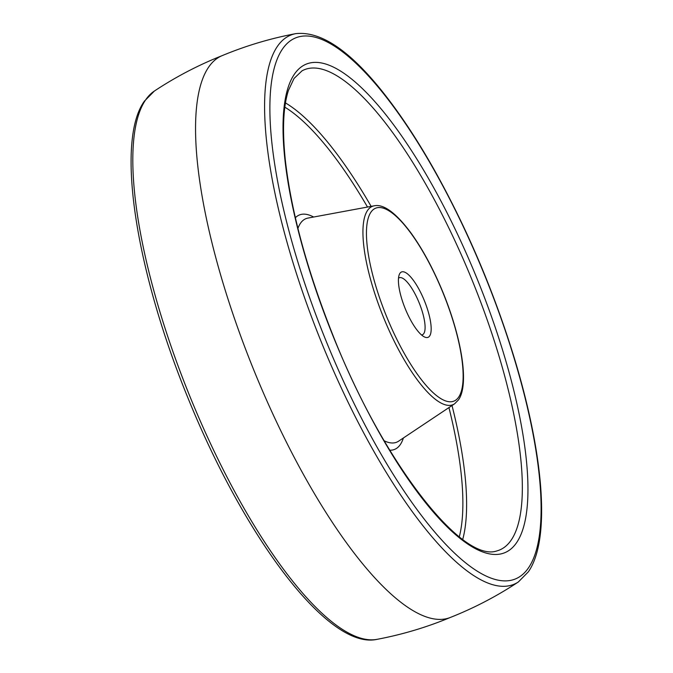 <?xml version="1.0" encoding="UTF-8"?>
<svg xmlns="http://www.w3.org/2000/svg" width="673" height="673" viewBox="0 0 673 673"><rect width="100%" height="100%" fill="white"/><g stroke="black" fill="none" stroke-linecap="round" stroke-linejoin="round"><path stroke-width="1.01" d="M421.559 334.977A30.773 9.043 67.9 0 0 422.383 334.784A30.773 9.043 67.9 0 0 423.78 333.598A30.773 9.043 67.9 0 0 418.026 300.133A30.773 9.043 67.9 0 0 399.232 277.764A30.773 9.043 67.9 0 0 398.509 278.201M399.922 273.331A35.274 10.364 -112.1 0 1 421.668 294.538A35.274 10.364 -112.1 0 1 429.668 335.97A35.274 10.364 -112.1 0 1 424.47 336.954A35.274 10.364 -112.1 0 1 405.188 308.554A35.274 10.364 -112.1 0 1 399.215 274.752A35.274 10.364 -112.1 0 1 399.922 273.331M518.37 581.952C496.893 596.177 474.171 608.03 450.22 617.503A303.195 89.122 -112.1 0 1 265.044 396.658A303.195 89.122 -112.1 0 1 208.537 67.292A303.195 89.122 -112.1 0 1 222.073 55.674C245.855 45.772 270.403 38.428 295.725 33.65A296.414 87.128 -112.1 0 0 277.284 46.555A296.414 87.128 -112.1 0 0 336.248 376.914A296.414 87.128 -112.1 0 0 518.37 581.952L528.33 571.848C550.792 539.544 543.961 455.141 513.979 356.968C493.662 291.165 467.331 229.224 434.977 171.127C420.936 146.134 406.728 123.95 392.359 104.567C355.193 54.261 322.981 30.622 295.725 33.65M145.511 100.067A296.414 87.128 67.9 0 0 197.416 414.391A296.414 87.128 67.9 0 0 377.015 639.35C328.382 650.227 244.736 537.677 188.087 398.273C135.904 271.219 115.209 141.414 144.401 101.152L154.369 91.048A296.414 87.128 67.9 0 0 145.511 100.067M282.382 49.171A291.989 85.824 67.9 0 0 348.597 392.182A291.989 85.824 67.9 0 0 528.599 567.701A291.989 85.824 67.9 0 0 462.385 224.681A291.989 85.824 67.9 0 0 282.382 49.171M294.311 74.299A263.69 77.504 -112.1 0 1 456.866 232.799A263.69 77.504 -112.1 0 1 516.662 542.564A263.69 77.504 -112.1 0 1 354.116 384.064A263.69 77.504 -112.1 0 1 294.311 74.299M496.952 550.893A259.214 76.192 67.9 0 0 511.236 540.032A259.214 76.192 67.9 0 0 460.963 253.999A259.214 76.192 67.9 0 0 302.017 70.85L294.051 78.447L288.456 90.367C283.215 106.57 282.172 129.855 285.335 160.216C291.207 211.415 306.745 268.931 331.949 332.765C381.154 459.541 461.611 563.52 496.952 550.893M285.47 102.927A252.468 74.207 -112.1 0 1 371.143 206.384M452.012 405.541A252.468 74.207 -112.1 0 1 462.721 539.435M459.314 536.835A249.481 73.332 67.9 0 0 448.941 407.594M367.508 207.057A249.481 73.332 67.9 0 0 284.839 107.167M295.363 217.741A126.516 37.192 -112.1 0 1 313.652 217.026M403.379 437.988A126.516 37.192 -112.1 0 1 400.342 444.517A126.516 37.192 -112.1 0 1 389.768 450.229M384.157 440.781A120.627 35.459 67.9 0 0 398.576 441.194L454.603 403.808A107.041 31.463 -112.1 0 1 388.834 329.829A107.041 31.463 -112.1 0 1 367.517 210.481A107.041 31.463 -112.1 0 1 374.205 205.812L307.973 218.077A120.627 35.459 67.9 0 0 300.436 223.335A120.627 35.459 67.9 0 0 297.92 228.425M370.907 212.222A104.096 30.596 67.9 0 0 394.513 334.515A104.096 30.596 67.9 0 0 458.683 397.087A104.096 30.596 67.9 0 0 435.078 274.794A104.096 30.596 67.9 0 0 370.907 212.222M377.015 639.35C402.328 634.572 426.884 627.228 450.666 617.326M154.369 91.048C175.846 76.823 198.56 64.97 222.519 55.497M454.603 403.808L458.506 399.855C469.342 384.519 461.771 338.704 443.314 293.201C433.69 269.688 422.964 249.683 411.127 233.178C394.311 210.548 382.357 204.012 374.205 205.812"/></g></svg>

